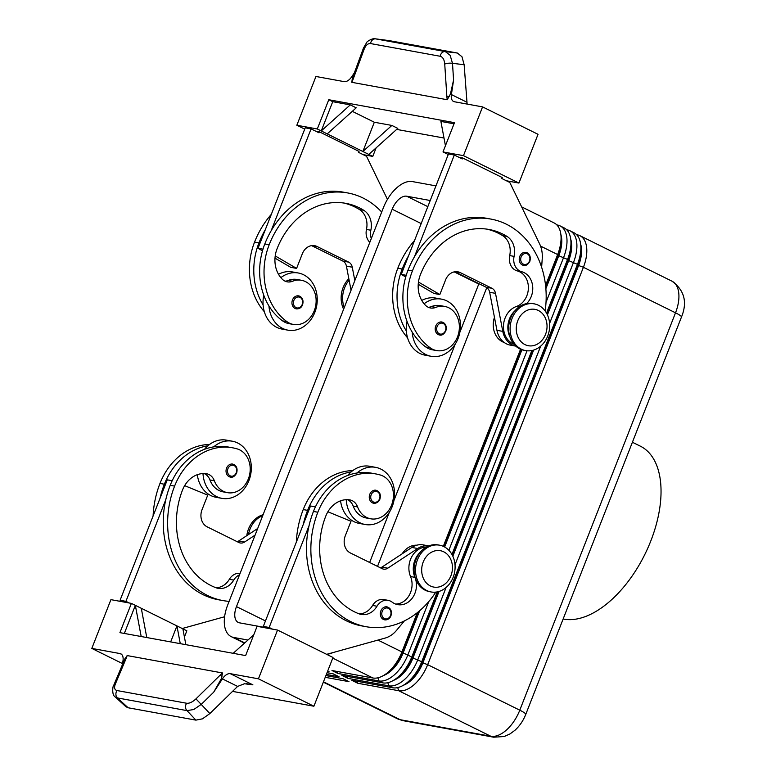 <?xml version="1.0" encoding="UTF-8"?>
<svg xmlns="http://www.w3.org/2000/svg" width="776" height="776" viewBox="0 0 776 776"><rect width="100%" height="100%" fill="white"/><g stroke="black" fill="none" stroke-linecap="round" stroke-linejoin="round"><path stroke-width="1.16" d="M386.419 619.811A6.606 5.461 -79.7 0 1 384.615 619.84A6.606 5.461 -79.7 0 1 380.851 610.896A6.606 5.461 -79.7 0 1 386.991 606.851C390.803 608.132 392.123 611.11 390.949 615.785C389.765 618.666 387.651 620.014 384.615 619.84M346.232 499.695A29.051 24.017 100.3 0 0 359.87 522.743A29.051 24.017 100.3 0 0 365.156 524.498A29.051 24.017 100.3 0 0 393.238 503.517A29.051 24.017 100.3 0 0 380.88 469.102A29.051 24.017 100.3 0 0 375.594 467.346A29.051 24.017 100.3 0 0 356.979 472.991A62.458 51.633 -79.7 0 1 371.52 473.156L375.904 473.952A62.458 51.633 -79.7 0 1 380.405 475.028A22.446 18.556 -79.7 0 1 392.811 501.034A22.446 18.556 -79.7 0 1 370.734 518.804A22.446 18.556 -79.7 0 1 369.114 518.417A22.446 18.556 -79.7 0 1 357.581 506.903A13.202 10.912 100.3 0 0 349.85 499.899A13.202 10.912 100.3 0 0 349.384 499.822A26.403 21.825 100.3 0 0 325.765 516.156A73.933 61.12 100.3 0 0 359.104 613.845A18.488 15.277 100.3 0 0 361.315 614.456A18.488 15.277 100.3 0 0 376.981 606.231A13.202 10.912 -79.7 0 1 388.175 600.362A13.202 10.912 -79.7 0 1 392.161 602.147A18.488 15.277 100.3 0 0 397.748 604.64A18.488 15.277 100.3 0 0 413.152 596.851A18.488 15.277 100.3 0 0 414.917 577.334A19.807 16.374 -79.7 0 1 420.252 552.25M375.594 467.346L369.745 466.279A29.051 24.017 100.3 0 0 351.13 471.924A29.051 24.017 -79.7 0 0 347.735 475.445M340.577 500.821A29.051 24.017 100.3 0 0 354.021 521.676A29.051 24.017 100.3 0 0 359.317 523.431L365.156 524.498M370.734 518.804L366.35 517.999A22.446 18.556 -79.7 0 1 364.73 517.611A22.446 18.556 -79.7 0 1 353.196 506.097A13.202 10.912 100.3 0 0 347.396 499.676M416.79 545.198A19.807 16.374 100.3 0 0 402.152 553.822M441.864 322.011C445.647 323.262 446.966 326.24 445.822 330.954C443.901 334.32 441.786 335.668 439.497 334.999A6.606 5.461 -79.7 0 1 435.734 326.065A6.606 5.461 -79.7 0 1 441.864 322.011A6.606 5.461 -79.7 0 1 445.337 324.649M197.337 474.689A29.051 24.017 100.3 0 0 210.781 495.534A29.051 24.017 100.3 0 0 216.077 497.29L221.917 498.357A29.051 24.017 100.3 0 0 249.998 477.376A29.051 24.017 100.3 0 0 237.64 442.97A29.051 24.017 100.3 0 0 232.354 441.214A29.051 24.017 100.3 0 0 213.739 446.86A62.458 51.633 -79.7 0 1 228.28 447.015L232.664 447.82A62.458 51.633 100.3 0 0 174.6 486.106A84.497 69.859 100.3 0 0 222.809 600.556A84.497 69.859 100.3 0 0 229.124 601.351M202.992 473.554A29.051 24.017 100.3 0 0 216.63 496.601A29.051 24.017 100.3 0 0 221.917 498.357M239.512 574.87A13.202 10.912 100.3 0 0 233.741 580.099A18.488 15.277 -79.7 0 1 218.075 588.324A18.488 15.277 -79.7 0 1 215.864 587.704A73.933 61.12 -79.7 0 1 182.525 490.015A26.403 21.825 -79.7 0 1 206.154 473.69A13.202 10.912 -79.7 0 1 206.61 473.758A13.202 10.912 -79.7 0 1 214.341 480.761A22.446 18.556 100.3 0 0 225.874 492.275A22.446 18.556 100.3 0 0 227.494 492.663A22.446 18.556 100.3 0 0 249.571 474.902A22.446 18.556 100.3 0 0 237.165 448.887A62.458 51.633 100.3 0 0 232.664 447.82M227.494 492.663L223.11 491.868A22.446 18.556 -79.7 0 1 221.49 491.48A22.446 18.556 -79.7 0 1 209.956 479.966A13.202 10.912 100.3 0 0 204.156 473.544M298.624 295.879C302.446 297.16 303.765 300.137 302.582 304.813C301.398 307.694 299.293 309.042 296.257 308.867A6.606 5.461 -79.7 0 1 292.494 299.924A6.606 5.461 -79.7 0 1 298.624 295.879A6.606 5.461 -79.7 0 1 302.097 298.517M244.77 642.906L233.77 637.465A31.69 17.353 116.3 0 1 231.19 636.621A31.69 17.353 116.3 0 1 224.73 626.639A31.69 17.353 116.3 0 1 227.698 605.008L383.422 207.638A31.69 17.353 116.3 0 1 396.672 187.889A31.69 17.353 116.3 0 1 412.425 181.584L435.957 185.881M383.587 675.469A27.994 15.326 -63.7 0 0 391.346 670.571A27.994 15.326 -63.7 0 0 403.045 653.13L419.661 610.731M417.313 612.671L401.929 651.937A31.69 17.353 116.3 0 1 388.679 671.686A31.69 17.353 116.3 0 1 383.945 675.246A31.69 17.353 116.3 0 1 372.916 677.991L331.992 670.522L337.938 673.461L378.863 680.93A31.69 17.353 -63.7 0 0 394.625 674.616A31.69 17.353 -63.7 0 0 407.866 654.876L428.74 601.613M545.877 288.682L558.778 255.75A27.994 15.326 -63.7 0 0 561.397 236.651A27.994 15.326 -63.7 0 0 560.864 234.488M546.013 302.359L563.599 257.496A31.69 17.353 -63.7 0 0 566.567 235.875A31.69 17.353 -63.7 0 0 560.097 225.894A31.69 17.353 -63.7 0 0 557.517 225.04L556.838 224.924M521.647 206.882L554.151 222.954A31.69 17.353 116.3 0 1 560.621 232.936A31.69 17.353 116.3 0 1 560.912 234.915A31.69 17.353 116.3 0 1 557.653 254.557L545.557 285.423M418.953 611.333L402.657 652.936A27.994 15.326 116.3 0 1 390.949 670.377A27.994 15.326 116.3 0 1 386.768 673.519L383.945 675.246M549.602 323.388L573.503 262.395A31.69 17.353 -63.7 0 0 576.471 240.773A31.69 17.353 -63.7 0 0 570.001 230.782A31.69 17.353 -63.7 0 0 567.431 229.939L566.742 229.812M570.001 230.782L573.959 232.742A31.69 17.353 116.3 0 1 580.429 242.733A31.69 17.353 116.3 0 1 580.72 244.702A31.69 17.353 116.3 0 1 577.46 264.354L421.737 661.724A31.69 17.353 116.3 0 1 408.486 681.473A31.69 17.353 116.3 0 1 403.753 685.033A31.69 17.353 116.3 0 1 392.734 687.778L351.8 680.309L357.746 683.249L357.154 681.289M560.097 225.894L564.055 227.853A31.69 17.353 116.3 0 1 570.525 237.834A31.69 17.353 116.3 0 1 570.816 239.803A31.69 17.353 116.3 0 1 567.557 259.456L546.537 313.106M437.286 591.884L411.833 656.826A31.69 17.353 116.3 0 1 398.583 676.575A31.69 17.353 116.3 0 1 393.849 680.145A31.69 17.353 116.3 0 1 382.83 682.88L341.896 675.421L347.842 678.35L388.766 685.819A31.69 17.353 -63.7 0 0 404.529 679.514A31.69 17.353 -63.7 0 0 417.769 659.765L446.103 587.481M357.746 683.249L398.67 690.718A31.69 17.353 -63.7 0 0 414.433 684.413A31.69 17.353 -63.7 0 0 427.673 664.663L583.407 267.293A31.69 17.353 -63.7 0 0 586.375 245.662A31.69 17.353 -63.7 0 0 579.905 235.681A31.69 17.353 -63.7 0 0 577.334 234.837L576.655 234.711M393.49 680.358A27.994 15.326 -63.7 0 0 401.25 675.469A27.994 15.326 -63.7 0 0 412.948 658.019L439.051 591.438M547.429 314.872L568.682 260.649A27.994 15.326 -63.7 0 0 571.301 241.549A27.994 15.326 -63.7 0 0 570.767 239.386M438.518 591.593L412.56 657.825A27.994 15.326 116.3 0 1 400.862 675.275A27.994 15.326 116.3 0 1 396.672 678.418L393.849 680.145M403.394 685.257A27.994 15.326 -63.7 0 0 411.154 680.358A27.994 15.326 -63.7 0 0 422.862 662.917L578.586 265.547A27.994 15.326 -63.7 0 0 581.205 246.448A27.994 15.326 -63.7 0 0 580.671 244.275M580.72 244.702L581.069 247.99A27.994 15.326 116.3 0 1 578.188 265.353L422.464 662.723A27.994 15.326 116.3 0 1 410.766 680.164A27.994 15.326 116.3 0 1 406.585 683.317L403.753 685.033M343.613 309.217A23.765 19.642 -79.7 0 1 343.108 287.576A23.765 19.642 -79.7 0 1 348.831 278.7M344.263 307.577A23.765 19.642 -79.7 0 1 344.563 287.847A23.765 19.642 -79.7 0 1 349.122 280.223M263.074 514.74A23.765 19.642 100.3 0 0 248.524 528.931A23.765 19.642 100.3 0 0 246.797 535.653M262.734 515.613A23.765 19.642 100.3 0 0 249.979 529.193A23.765 19.642 100.3 0 0 248.465 534.557M512.073 318.412A23.765 19.642 -79.7 0 1 534.16 303.843A23.765 19.642 -79.7 0 1 547.72 336.027A23.765 19.642 -79.7 0 1 525.624 350.597A23.765 19.642 -79.7 0 1 512.073 318.412M517.786 320.692A18.488 15.277 -79.7 0 1 538.34 310.478A18.488 15.277 -79.7 0 1 545.518 334.398A18.488 15.277 -79.7 0 1 524.964 344.602A18.488 15.277 -79.7 0 1 517.786 320.692M525.633 350.597L524.169 350.335A23.765 19.642 -79.7 0 1 510.608 318.141A23.765 19.642 -79.7 0 1 532.705 303.571L534.16 303.843M453.135 577.383A23.765 19.642 100.3 0 0 439.575 545.188A23.765 19.642 100.3 0 0 417.488 559.758A23.765 19.642 100.3 0 0 431.049 591.952A23.765 19.642 100.3 0 0 453.135 577.383M450.934 575.743A18.488 15.277 100.3 0 0 443.756 551.823A18.488 15.277 100.3 0 0 423.201 562.037A18.488 15.277 100.3 0 0 430.379 585.958A18.488 15.277 100.3 0 0 450.934 575.743M439.575 545.188L438.12 544.927A23.765 19.642 100.3 0 0 416.023 559.496A23.765 19.642 100.3 0 0 429.584 591.681L431.049 591.952M371.306 238.552A13.202 10.912 -79.7 0 1 370.85 230.239A18.488 15.277 100.3 0 0 363.769 210.296A73.933 61.12 100.3 0 0 345.844 203.351A73.933 61.12 100.3 0 0 277.11 248.669A26.403 21.825 100.3 0 0 282.348 279.263A13.202 10.912 100.3 0 0 287.256 281.853A13.202 10.912 100.3 0 0 292.523 281.271A22.446 18.556 -79.7 0 1 301.466 280.291A22.446 18.556 -79.7 0 1 307.878 283.046A22.446 18.556 -79.7 0 1 314.629 309.76A22.446 18.556 -79.7 0 1 293.415 324.455A22.446 18.556 -79.7 0 1 287.013 321.7A62.458 51.633 -79.7 0 1 269.185 244.75A84.497 69.859 -79.7 0 1 347.735 192.952A84.497 69.859 -79.7 0 1 381.695 212.061M280.854 277.662A29.051 24.017 -79.7 0 1 298.275 272.997A29.051 24.017 -79.7 0 1 303.571 274.752A29.051 24.017 -79.7 0 1 315.919 309.158A29.051 24.017 -79.7 0 1 287.847 330.149A29.051 24.017 -79.7 0 1 282.551 328.384A29.051 24.017 -79.7 0 1 268.952 305.967A62.458 51.633 100.3 0 0 282.629 320.905A22.446 18.556 100.3 0 0 289.031 323.65L293.415 324.455M278.516 274.297A29.051 24.017 -79.7 0 1 292.426 271.93L298.275 272.997M287.847 330.149L281.998 329.082A29.051 24.017 -79.7 0 1 276.702 327.317A29.051 24.017 -79.7 0 1 263.103 304.9A29.051 24.017 -79.7 0 1 263.782 295.22M226.573 468.141A6.606 5.461 -79.7 0 1 232.703 464.087C236.486 465.338 237.805 468.316 236.661 473.03C234.73 476.396 232.625 477.744 230.336 477.075A6.606 5.461 -79.7 0 1 226.573 468.141M514.837 310.904A19.807 16.374 100.3 0 0 510.045 337.162M486.882 229.133A73.933 61.12 -79.7 0 1 502.625 235.632A18.488 15.277 -79.7 0 1 509.706 255.576A13.202 10.912 100.3 0 0 517.272 270.911A18.488 15.277 -79.7 0 1 528.378 288.206A18.488 15.277 -79.7 0 1 516.35 306.51A19.807 16.374 100.3 0 0 503.508 325.231A19.807 16.374 100.3 0 0 513.955 344.204M545.15 310.963A84.497 69.859 100.3 0 0 490.985 219.094A84.497 69.859 100.3 0 0 412.425 270.892A62.458 51.633 100.3 0 0 430.253 347.842A22.446 18.556 100.3 0 0 436.655 350.587A22.446 18.556 100.3 0 0 457.869 335.892A22.446 18.556 100.3 0 0 451.118 309.178A22.446 18.556 100.3 0 0 444.706 306.433A22.446 18.556 100.3 0 0 435.763 307.412A13.202 10.912 -79.7 0 1 430.496 307.985A13.202 10.912 -79.7 0 1 425.587 305.405A26.403 21.825 -79.7 0 1 420.35 274.811A73.933 61.12 -79.7 0 1 489.084 229.483A73.933 61.12 -79.7 0 1 507.009 236.428A18.488 15.277 -79.7 0 1 514.09 256.381A13.202 10.912 100.3 0 0 521.656 271.707A18.488 15.277 -79.7 0 1 532.52 285.161A18.488 15.277 -79.7 0 1 526.613 303.61M424.094 303.794A29.051 24.017 -79.7 0 1 441.515 299.138A29.051 24.017 -79.7 0 1 446.801 300.894A29.051 24.017 -79.7 0 1 459.159 335.3A29.051 24.017 -79.7 0 1 431.087 356.281A29.051 24.017 -79.7 0 1 425.791 354.525A29.051 24.017 -79.7 0 1 412.192 332.099A62.458 51.633 100.3 0 0 425.869 347.037A22.446 18.556 100.3 0 0 432.271 349.792L436.655 350.587M431.087 356.281L425.238 355.214A29.051 24.017 -79.7 0 1 419.942 353.458A29.051 24.017 -79.7 0 1 406.343 331.032A29.051 24.017 -79.7 0 1 407.022 321.361M525.905 252.384C529.678 253.636 530.997 256.613 529.862 261.318C527.932 264.694 525.827 266.042 523.528 265.373A6.606 5.461 -79.7 0 1 519.765 256.429A6.606 5.461 -79.7 0 1 525.905 252.384A6.606 5.461 -79.7 0 1 529.377 255.023M375.371 503.188A6.606 5.461 -79.7 0 1 373.576 503.217A6.606 5.461 -79.7 0 1 369.803 494.273A6.606 5.461 -79.7 0 1 375.943 490.228C379.765 491.509 381.084 494.487 379.9 499.162C378.717 502.043 376.612 503.391 373.576 503.217M354.419 72.711L351.984 76.426A10.563 5.781 116.3 0 1 348.075 80.529A10.563 5.781 116.3 0 1 344.117 81.626L315.948 76.484L296.839 125.246L317.306 128.981L328.772 99.726L454.474 122.666L443.009 151.921L463.466 155.656L482.575 106.894L454.406 101.753A10.563 5.781 116.3 0 1 453.553 101.472A10.563 5.781 116.3 0 1 451.777 99.454A10.563 5.781 116.3 0 1 451.399 94.565L453.582 80.035L450.41 94.071L447.228 99.735L351.809 82.324L352.314 78.444A5.277 1.668 20.2 0 0 352.304 78.473A5.277 1.668 20.2 0 0 352.304 78.483A5.277 1.668 20.2 0 0 352.925 79.763L364.089 49.354C365.738 45.25 367.902 43.32 370.559 43.563L440.196 56.27A5.277 4.365 -79.7 0 1 442 52.729A5.277 4.365 -79.7 0 1 445.279 51.585L375.642 38.878A5.277 4.365 100.3 0 0 372.354 40.022A5.277 4.365 100.3 0 0 370.559 43.563M440.196 56.27C442.795 56.987 444.308 59.587 444.735 64.069A5.277 1.406 -3.7 0 1 448.392 63.244A5.277 1.406 -3.7 0 1 452.495 63.322L464.145 64.718L467.123 104.071M117.011 690.543A5.277 4.365 100.3 0 0 115.905 694.423A5.277 4.365 100.3 0 0 117.36 697.925L186.997 710.622A5.277 4.365 -79.7 0 1 185.542 707.13A5.277 4.365 -79.7 0 1 186.647 703.25L117.011 690.543C114.518 689.874 113.956 687.749 115.304 684.151L126.381 657.844A5.277 2.9 -157.2 0 0 124.791 659.018A5.277 2.9 -157.2 0 0 124.761 659.105L127.157 655.575L222.576 672.976L221.189 678.971L213.672 692.211L222.402 678.884A10.563 5.781 116.3 0 1 226.311 674.771A10.563 5.781 116.3 0 1 230.278 673.675L258.437 678.816L313.902 706.228L333.011 657.476L277.546 630.063L258.437 678.816M246.312 683.656L252.889 684.849L244.459 683.743L237.631 686.411L209.869 713.561L195.959 698.866C192.516 702.086 189.412 703.541 186.647 703.25M115.188 696.926L125.906 706.713L128.156 707.77L195.901 720.128L202.497 718.828L209.869 713.561M195.901 720.128L186.997 710.622L193.777 709.516L201.265 704.365L213.672 692.211M453.582 80.035L452.495 63.322L450.158 55.319L445.279 51.585L457.336 53.02L389.057 40.595M464.145 64.718L461.962 56.735L457.336 53.02M122.559 663.616L91.811 648.416L119.979 653.557A10.563 5.781 116.3 0 1 120.843 653.838A10.563 5.781 116.3 0 1 122.608 655.856A10.563 5.781 116.3 0 1 122.996 660.745L122.395 664.712M563.143 618.996A95.06 52.05 -63.7 0 0 650.802 540.959A95.06 52.05 -63.7 0 0 640.307 446.142L632.411 442.242M265.77 627.629L239.503 622.837A15.84 8.672 116.3 0 1 238.213 622.42A15.84 8.672 116.3 0 1 236.467 606.609L392.19 209.239A15.84 8.672 116.3 0 1 406.692 196.212L430.224 200.509M115.304 684.151A5.277 2.9 -157.2 0 0 113.723 685.334C112.869 685.218 111.443 695.044 115.236 696.964L117.36 697.925L128.156 707.77M124.81 658.979L124.791 659.037A5.277 2.9 -157.2 0 0 124.791 659.037L113.723 685.334A5.277 2.9 -157.2 0 0 113.713 685.344A5.277 2.9 -157.2 0 0 113.674 685.45M222.072 676.866L220.335 674.984L195.959 698.866M389.591 40.662L375.371 38.829C373.149 37.743 366.728 41.487 366.738 42.447L363.469 48.063A5.277 1.668 20.2 0 0 364.089 49.354M444.735 64.069L446.889 96.913A5.277 1.406 -3.7 0 1 449.634 96.195M363.488 48.005A5.277 1.668 20.2 0 0 363.469 48.063L352.285 78.531M482.575 106.894L538.04 134.306L518.931 183.068L463.466 155.656M232.509 691.377L313.902 706.228M233.188 653.314L253.752 634.836M277.546 630.063L257.089 626.329L245.623 655.584L119.921 632.644L131.386 603.388L176.947 625.912L180.265 643.653M146.771 637.542L141.29 608.287M170.671 641.907L176.947 625.912L182.884 628.841L185.852 644.672M141.184 636.524L135.344 605.348L124.335 633.449M182.884 628.841L186.851 630.801L184.416 637.009M91.811 648.416L110.919 599.654L131.386 603.388M204.495 449.314A29.051 24.017 -79.7 0 1 207.89 445.793A62.458 51.633 -79.7 0 0 164.366 484.234A84.497 69.859 -79.7 0 0 159.972 498.464L120.076 600.284L123.423 601.933M352.779 470.595A62.458 51.633 100.3 0 0 303.222 509.57L307.606 510.375A84.497 69.859 -79.7 0 0 303.212 524.595L263.316 626.416L266.663 628.075M296.839 125.246L304.716 129.136M445.434 145.713L440.894 121.425L454.018 123.811M332.729 101.685L350.267 104.886L321.264 130.94L332.729 101.685L328.772 99.726M350.267 104.886L356.213 107.825L327.21 133.879L317.306 128.981M376.108 147.876L372.771 156.393L368.804 154.434L397.807 128.379L391.87 125.44L374.333 122.239L352.285 111.346M444.008 138.041L396.672 129.408M443.009 151.921L448.256 154.511M391.87 125.44L362.867 151.495L327.21 133.879M374.333 122.239L362.867 151.495L368.804 154.434M506.427 180.779L518.931 183.068M541.629 267.225L542.249 258.524A26.403 21.825 -79.7 0 0 539.553 243.78L509.783 182.438L501.859 178.519L502.237 177.549L462.622 157.964L458.888 157.286M363.187 154.647L372.771 156.393M387.447 199.383L366.544 156.306L358.619 152.387L358.997 151.407L319.382 131.833L315.648 131.144M490.975 219.094L486.591 218.289A84.497 69.859 100.3 0 0 414.413 256.846L454.319 155.025L462.244 158.944L462.622 157.964M262.482 250.852L258.03 248.252L305.23 127.827L311.079 128.894L319.004 132.803L319.382 131.833M406.217 275.296L401.27 274.394L448.47 153.958L454.319 155.025M516.166 346.193L510.317 345.126A21.127 17.46 -79.7 0 1 496.941 330.314L489.666 292.29A7.925 6.547 100.3 0 0 486.096 287.217L454.852 271.775M515.778 346.115A21.127 17.46 -79.7 0 1 502.79 331.381L495.515 293.357A7.925 6.547 100.3 0 0 491.945 288.284L460.255 272.618A13.202 10.912 100.3 0 0 457.84 271.813A13.202 10.912 100.3 0 0 445.57 279.913L439.837 294.54L433.988 293.474L418.235 284.278M439.837 294.54L418.458 282.066M405.722 276.983L401.27 274.394M408.564 255.779A84.497 69.859 100.3 0 0 402.191 269.03A62.458 51.633 100.3 0 0 406.343 331.032M421.756 300.438A29.051 24.017 -79.7 0 1 435.666 298.071L441.515 299.138M444.706 306.433L440.322 305.628A22.446 18.556 100.3 0 0 431.378 306.607A13.202 10.912 -79.7 0 1 428.362 307.315M414.413 256.846A84.497 69.859 100.3 0 0 408.04 270.087A62.458 51.633 100.3 0 0 412.192 332.099M407.565 337.841A62.458 51.633 -79.7 0 1 397.807 268.224A84.497 69.859 -79.7 0 1 414.549 240.502M504.313 342.546A19.807 16.374 -79.7 0 1 494.457 317.326M232.131 477.046A6.606 5.461 -79.7 0 1 230.336 477.075M351.043 290.263L346.426 266.149A7.925 6.547 100.3 0 0 342.856 261.075L311.613 245.633M354.836 280.592L352.275 267.216A7.925 6.547 100.3 0 0 348.705 262.142L317.015 246.477A13.202 10.912 100.3 0 0 314.61 245.682A13.202 10.912 100.3 0 0 302.33 253.771L296.597 268.399L290.748 267.332L274.995 258.146M347.735 192.952L343.351 192.157A84.497 69.859 100.3 0 0 271.173 230.705L311.079 128.894M296.597 268.399L275.218 255.935M258.03 248.252L262.986 249.154M343.642 202.992A73.933 61.12 -79.7 0 1 359.385 209.491A18.488 15.277 -79.7 0 1 366.466 229.444A13.202 10.912 100.3 0 0 369.822 242.355M265.324 229.638A84.497 69.859 100.3 0 0 258.951 242.888A62.458 51.633 100.3 0 0 263.103 304.9M301.466 280.291L297.082 279.486A22.446 18.556 100.3 0 0 288.139 280.475A13.202 10.912 -79.7 0 1 285.122 281.174M271.309 214.37A84.497 69.859 100.3 0 0 254.567 242.083A62.458 51.633 100.3 0 0 264.325 311.7M271.173 230.705A84.497 69.859 100.3 0 0 264.8 243.955A62.458 51.633 100.3 0 0 268.952 305.967M454.193 271.891L478.773 284.045M478.918 283.667L459.867 332.274M455.221 344.146L393.946 500.491M389.3 512.364L369.648 562.493M570.816 239.803L571.165 243.101A27.994 15.326 116.3 0 1 568.284 260.455L547.177 314.319M533.102 350.238L452.592 555.674M531.87 350.539L451.952 554.452M233.77 637.465L247.942 640.054M327.491 671.55L329.17 671.861L327.666 671.114M326.366 674.431L339.073 676.75L333.127 673.82L327.045 672.705M325.231 677.312L348.977 681.648L343.031 678.709L325.91 675.586M452.844 556.217L533.636 350.083M455.017 564.734L540.688 346.125M347.842 678.35L347.25 676.391M448.858 550.281L527.04 350.791M560.912 234.915L561.261 238.203A27.994 15.326 116.3 0 1 558.38 255.556L545.79 287.692M521.52 349.617L444.25 546.799M520.55 349.229L443.309 546.343M332.933 652.587A31.69 17.353 116.3 0 1 327.365 654.139M377.524 566.383L486.775 287.605M444.638 547.012L521.938 349.763M337.938 673.461L337.347 671.502M222.819 600.556L218.434 599.761A84.497 69.859 -79.7 0 1 165.821 499.531A84.497 69.859 -79.7 0 1 170.216 485.301A62.458 51.633 -79.7 0 1 213.739 446.86M215.922 587.723A18.488 15.277 100.3 0 0 229.356 579.294A13.202 10.912 -79.7 0 1 240.104 573.348M159.972 498.464L167.267 479.849L172.185 480.751M153.095 516.021A84.497 69.859 -79.7 0 1 159.982 483.438A62.458 51.633 -79.7 0 1 209.539 444.464M232.354 441.214L226.505 440.147A29.051 24.017 100.3 0 0 207.89 445.793M257.68 528.495L238.727 540.959A7.925 6.547 -79.7 0 1 237.223 541.706M182.234 628.521L224.603 616.745M120.076 600.284L125.925 601.351L129.272 603M165.821 499.531L125.925 601.351M255.091 535.12L244.576 542.026A7.925 6.547 -79.7 0 1 240.279 542.977A7.925 6.547 -79.7 0 1 238.833 542.502L207.144 526.836A13.202 10.912 -79.7 0 1 202.012 509.754L207.745 495.127L184.649 485.65M307.606 510.375A62.458 51.633 -79.7 0 1 351.13 471.924M303.212 524.595L310.507 505.991L315.425 506.883M303.222 509.57A84.497 69.859 100.3 0 0 296.335 542.162M435.811 592.107A84.497 69.859 -79.7 0 1 366.059 626.698A84.497 69.859 -79.7 0 1 317.84 512.238A62.458 51.633 -79.7 0 1 375.904 473.952M366.059 626.698L361.674 625.892A84.497 69.859 -79.7 0 1 309.061 525.662A84.497 69.859 -79.7 0 1 313.455 511.442A62.458 51.633 -79.7 0 1 356.979 472.991M395.595 604.048A18.488 15.277 100.3 0 0 410.533 576.529A19.807 16.374 -79.7 0 1 426.393 547.051M359.162 613.865A18.488 15.277 100.3 0 0 372.596 605.435A13.202 10.912 -79.7 0 1 383.79 599.557L388.175 600.362M327.889 511.782L350.985 521.259L345.252 535.886A13.202 10.912 -79.7 0 0 350.383 552.968L382.073 568.633A7.925 6.547 -79.7 0 0 383.519 569.118A7.925 6.547 -79.7 0 0 387.816 568.168L417.701 548.506A21.127 17.46 100.3 0 1 428.779 545.906L423.318 544.907A21.127 17.46 100.3 0 0 411.852 547.439L381.967 567.101A7.925 6.547 -79.7 0 1 380.463 567.838M326.657 654.333L385.012 638.115A26.403 21.825 100.3 0 0 396.517 630.384L404.374 620.916M309.061 525.662L269.165 627.483L272.512 629.142M269.165 627.483L263.316 626.416M390.551 615.504A5.548 4.588 -79.7 0 1 386.904 618.879A5.548 4.588 -79.7 0 1 382.616 616.939A5.548 4.588 -79.7 0 1 382.228 611.401A5.548 4.588 -79.7 0 1 388.398 608.335A5.548 4.588 -79.7 0 1 390.551 615.504M353.196 506.097L357.581 506.903M437.111 326.56A5.548 4.588 100.3 0 0 439.264 333.738A5.548 4.588 100.3 0 0 445.424 330.673A5.548 4.588 100.3 0 0 445.181 325.377A5.548 4.588 100.3 0 0 441.01 323.136A5.548 4.588 100.3 0 0 437.111 326.56M214.341 480.761L209.956 479.966M301.942 299.235A5.548 4.588 100.3 0 0 297.771 297.004A5.548 4.588 100.3 0 0 293.871 300.419A5.548 4.588 100.3 0 0 296.025 307.597A5.548 4.588 100.3 0 0 302.184 304.531A5.548 4.588 100.3 0 0 301.942 299.235M377.931 677.807L378.863 680.93L382.83 682.88M540.542 246.099L557.653 254.557L558.38 255.556L567.557 259.456L568.284 260.455L577.46 264.354L578.188 265.353L583.407 267.293L675.518 312.815A15.84 2.047 21.4 0 1 681.347 316.501A15.84 2.047 21.4 0 1 681.493 316.996C687.565 302.155 684.403 290.224 672.016 281.203A31.69 17.353 116.3 0 1 678.486 291.194A31.69 17.353 116.3 0 1 675.518 312.815L519.784 710.185A31.69 17.353 116.3 0 1 506.544 729.935A31.69 17.353 116.3 0 1 490.781 736.24L400.164 719.701A31.69 17.353 116.3 0 1 397.584 718.857L403.045 720.662A15.84 13.095 -79.7 0 1 400.164 719.701L323.476 681.803M681.493 316.996L525.769 714.366A15.84 2.047 -158.6 0 0 525.624 713.871A15.84 2.047 -158.6 0 0 519.784 710.185L427.673 664.663L422.464 662.723L421.737 661.724L412.948 658.019L407.866 654.876L403.045 653.13L401.929 651.937L377.941 640.084M387.835 682.696L388.766 685.819L392.734 687.778M397.739 687.594L398.67 690.718L490.781 736.24A15.84 13.095 -79.7 0 0 493.672 737.2L403.045 720.662M287.013 321.7L282.629 320.905M227.94 468.636A5.548 4.588 -79.7 0 1 234.109 465.571A5.548 4.588 -79.7 0 1 236.263 472.749A5.548 4.588 -79.7 0 1 232.616 476.125A5.548 4.588 -79.7 0 1 228.338 474.175A5.548 4.588 -79.7 0 1 227.94 468.636M516.35 306.51L518.979 306.995M425.869 347.037L430.253 347.842M521.142 256.934A5.548 4.588 100.3 0 0 523.296 264.102A5.548 4.588 100.3 0 0 529.465 261.037A5.548 4.588 100.3 0 0 529.213 255.74A5.548 4.588 100.3 0 0 525.042 253.51A5.548 4.588 100.3 0 0 521.142 256.934M379.503 498.881A5.548 4.588 -79.7 0 1 375.856 502.256A5.548 4.588 -79.7 0 1 371.578 500.316A5.548 4.588 -79.7 0 1 371.18 494.768A5.548 4.588 -79.7 0 1 377.349 491.712A5.548 4.588 -79.7 0 1 379.503 498.881M466.628 102.093L451.399 94.565M252.889 684.849L230.278 673.675M406.692 196.212L427.818 206.649M126.381 657.844L127.157 655.575M222.576 672.976L220.335 674.984M119.979 653.557L121.589 654.343M351.809 82.324L352.925 79.763M446.889 96.913L447.228 99.735M222.402 678.884L237.631 686.411M502.79 331.381L496.941 330.314M495.515 293.357L489.666 292.29M491.945 288.284L486.096 287.217M460.255 272.618L455.308 271.716M408.04 270.087L412.425 270.892M431.378 306.607L435.763 307.412M502.625 235.632L507.009 236.428M509.706 255.576L514.09 256.381M517.272 270.911L521.656 271.707M397.807 268.224L402.191 269.03M346.426 266.149L352.275 267.216M342.856 261.075L348.705 262.142M312.068 245.575L317.015 246.477M258.951 242.888L254.567 242.083M269.185 244.75L264.8 243.955M292.523 281.271L288.139 280.475M363.769 210.296L359.385 209.491M370.85 230.239L366.466 229.444M392.19 209.239L421.193 223.566M236.467 606.609L265.46 620.945M332.749 658.135L372.916 677.991M174.6 486.106L170.216 485.301M233.741 580.099L229.356 579.294M164.366 484.234L159.982 483.438M238.727 540.959L244.576 542.026M313.455 511.442L317.84 512.238M410.533 576.529L414.917 577.334M372.596 605.435L376.981 606.231M417.701 548.506L411.852 547.439M387.816 568.168L381.967 567.101M389.329 40.624L375.39 38.839M525.769 714.366C523.305 720.613 519.697 725.919 514.944 730.284L509.968 733.95L504.196 736.521L493.672 737.2M579.905 235.681L672.016 281.203M323.34 682.162L397.584 718.857M231.19 636.621L244.469 643.178"/></g></svg>

